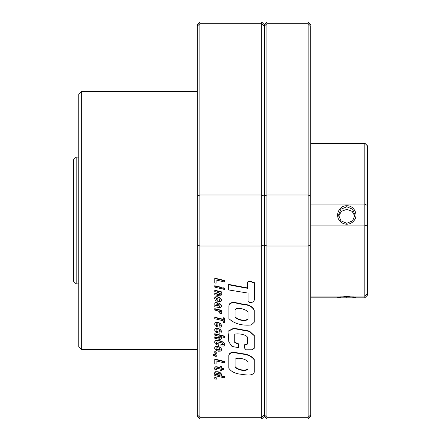 <?xml version="1.0" encoding="UTF-8"?>
<svg xmlns="http://www.w3.org/2000/svg" width="441" height="441" viewBox="0 0 441 441"><rect width="100%" height="100%" fill="white"/><g stroke="black" fill="none" stroke-linecap="round" stroke-linejoin="round"><path stroke-width="0.66" d="M248.062 301.363L248.074 293.089L248.062 301.363C250.35 304.18 253.812 301.898 254.457 299.676L254.424 282.736C251.894 282.488 249.485 279.462 247.55 282.223L247.5 287.94L228.647 284.395L228.647 289.941L248.074 293.089M254.457 299.676L254.424 282.736M254.424 283.105C251.894 282.857 249.485 279.826 247.55 282.587L247.55 282.223M247.55 282.587L247.5 287.94M247.5 288.304L236.459 286.286L236.459 285.922M236.459 286.286L228.647 284.759M235.014 317.068L235.014 309.94C236.652 306.44 246.221 309.4 248.051 312.002L248.051 319.135C245.235 322.117 237.115 319.852 235.014 317.068M228.89 305.734C229.452 300.387 237.682 303.11 242.126 303.992C248.211 304.284 252.246 306.275 254.225 309.957L254.225 322.244L251.254 325.017C241.745 325.827 234.292 323.694 228.89 318.617L228.89 305.734M228.89 306.098C229.452 300.751 237.682 303.474 242.126 304.356C248.211 304.648 252.246 306.638 254.225 310.326M248.051 318.771C245.235 321.754 237.115 319.488 235.014 316.704M228.03 331.158L233.752 328.198L249.446 331.086L254.248 335.557M244.408 345.171L247.368 344.096L247.368 337.04C245.714 334.372 238.151 333.297 234.783 334.129L234.783 342.585L238.438 344.178L238.438 347.629L231.966 346.45L228.829 341.858L228.03 331.334L233.752 328.562L249.446 331.45L254.259 335.722L254.248 348.269L251.877 349.801L246.111 349.829L244.408 347.921L244.408 344.807L247.368 343.732M238.438 344.178L238.438 343.815L234.783 342.222M235.047 366.89L235.047 359.233C237.953 356.89 246.376 359.106 248.046 361.951L248.046 369.034C245.527 372.072 236.696 369.701 235.047 366.89M228.824 355.325C229.662 350.65 236.696 352.723 240.775 353.577C247.131 353.864 251.618 355.848 254.242 359.525L254.242 372.254C252.583 376.52 245.086 374.707 240.665 374.2C235.158 373.621 231.211 371.642 228.824 368.252L228.824 355.325M228.824 355.689C229.662 351.014 236.696 353.087 240.775 353.941C247.131 354.233 251.618 356.212 254.242 359.889M248.046 368.67C245.527 371.708 236.696 369.338 235.047 366.526M216.134 283.221L216.134 279.991L224.662 282.053L224.662 280.553L214.756 278.117L214.756 282.863L216.134 283.221M224.662 280.917L214.756 278.48M214.756 286.099L214.756 287.113L221.338 288.728L221.338 287.317L214.756 285.735L214.756 286.099L221.338 287.681M222.826 288.045L222.826 289.092L224.601 289.494L224.601 288.083L222.826 287.675L222.826 288.045L224.601 288.447M221.046 293.629L220.197 292.94L221.338 293.188L221.338 292.174L214.756 290.558L214.756 291.606L218.868 292.752L220.257 294.241L219.905 294.731L218.99 294.687L214.756 293.667L214.756 294.731L219.331 295.823L220.831 295.779L221.448 294.764L220.913 293.094M220.847 293.375L220.847 293.083M221.338 292.174L221.338 291.81L214.756 290.189L214.756 290.558M220.164 294.004L219.905 294.368L218.99 294.323L214.756 293.304L214.756 293.667M219.905 294.731L219.905 294.368L219.888 294.731M218.99 294.687L218.99 294.323M221.448 294.764L221.046 293.259M221.371 294.23L221.371 293.86M221.046 298.662L218.962 297.118L217.181 296.683L215.544 296.87L214.635 298.331L215.269 300.238L217.154 301.363L217.154 299.908L215.985 298.766L216.41 298.248L217.893 298.292L217.893 301.484L220.66 301.616L221.31 301.016L221.448 299.919L220.539 298.094M220.539 298.458L220.368 297.94M220.368 298.303L219.717 297.493M219.717 297.857L218.962 297.118M218.962 297.482L218.08 297.201L218.08 296.837M218.08 297.201L217.181 297.047L217.181 296.683M217.181 297.047L216.288 297.047L216.288 296.683M216.288 297.047L215.544 297.234L215.544 296.87M215.544 297.234L215.191 297.46L215.191 297.096M215.191 297.46L214.773 297.995L214.773 297.631M214.773 297.995L214.635 298.695M217.154 300.271L216.829 299.764M216.829 300.128L216.178 299.34M216.178 299.704L216.145 299.296M216.145 299.66L215.98 298.772M221.448 300.282L221.338 299.274M219.905 300.519L219.1 300.641L219.1 298.607L220.197 299.952L219.905 300.519L219.905 300.156L219.1 300.277M220.12 299.731L219.905 300.156M221.338 299.637L221.046 299.026M220.136 305.999L219.855 306.556L219.287 306.556L217.953 303.634L216.52 302.862L215.142 303.022L214.635 304.042L215.544 305.657L214.756 305.701L214.756 306.793L220.087 307.669L220.908 307.438L221.448 306.225L221.261 304.968L220.66 304.147L219.16 303.347L219.16 304.803L219.949 305.299L220.136 305.944M221.261 305.332L220.875 304.362M220.875 304.731L220.66 304.147M220.66 304.51L220.009 303.7M220.009 304.064L219.16 303.711M220.076 305.745L219.855 306.192L219.287 306.192L217.953 303.27L216.52 302.493L215.142 302.658L214.635 304.042M219.855 306.556L219.855 306.192M219.287 306.556L219.287 306.192M218.929 306.104L218.929 305.74M218.852 305.833L218.852 305.47M218.697 305.133L218.697 304.77M218.62 304.825L218.62 304.461M218.345 304.169L218.345 303.805M217.953 303.634L217.953 303.27M217.352 303.165L217.352 302.802M216.52 302.862L216.52 302.493M215.87 302.796L215.87 302.432M215.142 303.022L215.142 302.658M214.817 303.364L214.817 303M215.142 305.613L215.142 305.321M215.081 305.266L214.756 305.701M221.448 305.977L221.261 304.968M216.178 305.211L216.134 304.042L217.215 304.279L217.953 306.225L216.674 305.756L216.007 304.312M216.118 305.078L216.118 304.714M217.711 305.806L216.178 304.847M217.044 306.026L217.044 305.663M216.674 305.756L216.674 305.392M220.985 311.881L220.985 312.245L219.734 311.285L221.338 311.655L221.338 310.64L214.756 309.025L214.756 310.073L218.08 310.883L219.624 312.063L219.905 313.468L221.448 313.843L220.599 311.484M221.338 310.64L221.338 310.277L214.756 308.661L214.756 309.025M219.921 312.746L219.905 313.468M221.448 313.843L221.002 311.892M221.432 313.523L221.432 313.16M221.294 312.856L221.294 312.493M214.756 317.586L214.756 318.722L223.289 320.789L223.289 322.404L224.662 322.735L224.662 318.038L223.289 317.713L223.289 319.653L214.756 317.586L214.756 317.222L223.289 319.284M224.662 318.408L223.289 318.077M221.046 324.201L218.962 322.652L217.181 322.228L215.544 322.41L214.635 323.865L215.269 325.772L217.154 326.908L217.154 325.447L215.98 324.3L216.41 323.782L217.893 323.826L217.893 327.029L220.66 327.145L221.31 326.555L221.448 325.447L220.539 323.622M220.539 323.986L220.368 323.474M220.368 323.837L219.717 323.021M219.717 323.385L218.962 322.652M218.962 323.016L218.08 322.735L218.08 322.365M218.08 322.735L217.181 322.592L217.181 322.228M217.181 322.592L216.288 322.58L216.288 322.217M216.288 322.58L215.544 322.773L215.544 322.41M215.544 322.773L215.191 323.005L215.191 322.641M215.191 323.005L214.773 323.529L214.773 323.165M214.773 323.529L214.635 324.229M217.154 325.816L216.829 325.298M216.829 325.662L216.178 324.879M216.178 325.243L216.145 324.835M216.145 325.204L215.98 324.306M221.448 325.816L221.338 324.802M219.905 326.053L219.1 326.175L219.1 324.152L220.197 325.486L219.905 326.053L219.905 325.69L219.1 325.811M220.12 325.265L219.905 325.69M221.338 325.171L221.046 324.57M217.556 331.891L216.299 331.279L215.963 330.315L216.41 329.78L218.141 329.835L219.673 330.546L220.136 331.483L219.839 332.095L218.929 332.084L218.929 333.225L220.924 333.005L221.448 331.77L220.539 329.614L218.08 328.325L216.272 328.192L215.236 328.584L214.635 329.774L214.96 331.246L215.963 332.305L217.556 332.983L217.556 331.527L216.299 330.915L216.002 330.27M221.062 330.568L220.539 329.614M220.539 329.978L220.351 329.438M220.351 329.802L219.701 328.98M219.701 329.344L218.945 328.606M218.945 328.969L218.08 328.688L218.08 328.325M218.08 328.688L217.165 328.545L217.165 328.181M217.165 328.545L216.272 328.556L216.272 328.192M216.272 328.556L215.544 328.765L215.544 328.402M215.544 328.765L215.236 328.947L215.236 328.584M215.236 328.947L214.789 329.477L214.789 329.107M214.789 329.477L214.635 330.144M216.922 331.671L216.922 331.307M216.299 331.279L216.299 330.915M216.162 331.103L216.162 330.739M220.07 331.279L219.839 331.731L218.929 331.72L218.929 332.084M219.905 332.04L219.905 331.676M219.839 332.095L219.839 331.731M221.448 331.77L221.062 330.204M221.354 331.18L221.354 330.816M221.448 338.28L221.046 337.145L220.197 336.455L224.662 337.519L224.662 336.5L214.756 334.074L214.756 335.121L218.868 336.274L220.257 337.756L219.905 338.247L219.905 337.883L214.756 336.825L214.756 338.247L219.331 339.344L220.831 339.3L221.448 338.28L220.924 336.632M220.164 337.525L219.888 338.247L218.99 338.208L218.99 337.839M218.99 338.208L214.756 337.189M221.371 337.745L221.371 337.382M221.046 337.145L221.046 336.781M220.847 336.896L220.847 336.61M224.662 336.5L224.662 336.136L214.756 333.71L214.756 334.074M218.885 344.316L216.52 343.429L216.101 342.304L217.402 341.902L221.184 342.707L222.578 343.318L223.411 344.443L222.793 345.055L220.941 344.851L220.941 345.942L223.813 346.064L224.789 344.763L224.508 343.434L223.411 342.288L221.327 341.207L218.251 340.408L216.443 340.331L215.236 340.761L214.635 341.929L215.048 343.451L216.239 344.498L218.885 345.496L218.885 343.952L217.077 343.39L216.073 342.392M224.508 343.798L224.061 342.855M224.061 343.219L223.411 342.288M223.411 342.651L223.394 342.288M223.394 342.651L222.826 341.907M222.826 342.271L222.126 341.543M222.126 341.913L221.327 341.207M221.327 341.571L220.412 341.279L220.412 340.91M220.412 341.279L219.392 341.003L219.392 340.639M219.392 341.003L218.251 340.772L218.251 340.408M218.251 340.772L217.259 340.678L217.259 340.309M217.259 340.678L216.443 340.695L216.443 340.331M216.443 340.695L215.776 340.838L215.776 340.474M215.776 340.838L215.236 341.125L215.236 340.761M215.236 341.125L214.789 341.637L214.789 341.273M214.789 341.637L214.635 342.293M217.909 344.063L217.909 343.699M217.077 343.76L217.077 343.39M216.52 343.429L216.52 343.065M216.288 343.186L216.288 342.822M223.35 344.289L222.793 344.691L220.941 344.487L220.941 344.851M222.826 345.044L222.826 344.68M222.793 345.055L222.793 344.691M222.038 345.055L222.038 344.691M224.789 344.763L224.508 343.434M224.739 344.382L224.739 344.013M221.018 348.158L218.929 346.571L217.198 346.157L215.544 346.389L214.635 347.762L214.739 348.737L215.544 349.956L218.08 351.196L220.472 351.124L221.31 350.424L221.448 349.746L221.338 348.759L220.472 347.558M220.472 347.921L220.335 347.425M220.335 347.789L219.684 346.957M219.684 347.321L218.929 346.571M218.929 346.935L218.08 346.665L218.08 346.301M218.08 346.665L217.198 346.521L217.198 346.157M217.198 346.521L216.299 346.532L216.299 346.168M216.299 346.532L215.544 346.753L215.544 346.389M215.544 346.753L215.236 346.935L215.236 346.571M215.236 346.935L214.789 347.453L214.789 347.084M214.789 347.453L214.635 348.125M221.448 349.746L221.338 348.759M216.47 349.338L215.98 348.269L217.044 347.646L218.99 348.103L219.916 348.87L220.12 349.592L219.624 350.104L218.08 350.104L216.47 349.338L216.007 348.236M216.178 349.035L216.178 348.671M220.07 349.283L219.083 349.862L216.47 348.974M219.624 350.104L219.624 349.741M219.083 350.226L219.083 349.862M218.08 350.104L218.08 349.741M217.97 350.082L217.97 349.719M217.088 349.757L217.088 349.393M221.338 349.123L221.018 348.522M216.239 353.495L214.756 353.136L214.756 351.587L216.239 351.962L216.239 353.495M214.756 351.957L216.239 352.326M213.196 354.558L213.196 355.17L214.866 356.146L216.239 356.46L216.239 354.928L214.756 354.564L214.756 355.336L213.196 354.558L213.196 354.195L214.756 354.972M216.239 355.292L214.756 354.933M216.134 364.145L216.134 360.909L224.662 362.976L224.662 361.477L214.756 359.051L214.756 363.786L216.134 364.145M224.662 361.841L214.756 359.415M216.349 369.938L216.178 368.081L220.136 368.93L220.136 370.55L221.338 370.831L221.338 369.216L223.521 369.74L223.521 368.682L221.338 368.158L221.338 366.824L220.136 366.537L220.136 367.871L216.922 367.105L216.922 366.741L215.269 366.818L214.635 367.877L214.695 369.007L214.971 369.619L216.349 369.938L215.974 368.472M216.922 367.105L215.991 366.989L215.991 366.625M215.991 366.989L215.269 367.182L215.269 366.818M215.269 367.182L214.817 367.568L214.817 367.204M214.817 367.568L214.635 368.246M216.299 369.828L216.299 369.464M216.007 369.194L216.007 368.83M223.521 368.682L223.521 368.318L221.338 367.794M221.338 366.824L221.338 366.46L220.136 366.173L220.136 366.537M220.136 367.507L216.922 366.741M224.662 376.912L220.539 375.936L221.327 375.622L221.448 374.497L220.599 373.301L219.006 372.364L217.088 371.917L215.329 372.165L214.651 373.51L215.605 374.723L214.756 374.514L214.756 375.567L224.662 377.959L224.662 376.542L221.217 375.732M221.509 374.966L221.448 374.128L220.599 372.937L218.08 371.724L215.329 371.802L214.806 372.27L214.635 373.301M221.448 374.497L221.448 374.128M221.139 373.891L221.139 373.527M220.599 373.301L220.599 372.937M220.428 373.152L220.428 372.788M219.778 372.722L219.778 372.358M219.006 372.364L219.006 372M218.08 372.088L218.08 371.724M217.088 371.917L217.088 371.554M216.195 371.906L216.195 371.543M215.5 372.088L215.5 371.724M215.329 372.165L215.329 371.802M214.806 372.639L214.806 372.27M214.883 374.183L214.756 374.514M216.47 374.635L215.947 373.786L216.47 373.097L218.945 373.488L219.965 374.188L220.18 374.944L219.624 375.412L218.047 375.324L216.47 374.635L215.996 373.538M216.211 374.376L216.211 374.012M220.131 374.624L219.083 375.115L216.47 374.271M219.624 375.412L219.624 375.048M219.083 375.478L219.083 375.115M218.08 375.324L218.08 374.96M218.047 375.324L218.047 374.96M217.154 375.032L217.154 374.668M216.239 379.26L214.756 378.885L214.756 377.353L216.239 377.717L216.239 379.26M214.756 377.717L216.239 378.08M310.707 334.956L310.707 351.94M310.707 167.128L310.707 244.832L308.127 246.034L266.893 246.034L264.313 244.832L261.739 246.034L199.883 246.034L197.303 244.832L197.303 196.168L199.883 194.966L199.883 418.95L197.303 416.37L197.303 244.832M310.707 127.719L310.707 89.06M310.707 60.709L310.707 89.06L310.707 60.709M310.707 380.291L310.707 360.727M197.303 196.168L197.303 24.63L199.883 22.05L199.883 194.966L261.739 194.966L264.313 196.168L266.893 194.966L308.127 194.966L308.127 417.302L310.707 414.854L310.707 416.37L310.707 244.832L310.707 309.18L310.707 297.818L354.117 297.818L355.915 297.554L346.786 296.396L337.657 297.554L339.46 297.818M310.707 416.37L308.127 418.95L266.893 418.95L266.893 23.698L264.313 26.146L261.739 23.698L261.739 417.302L199.883 417.302L197.303 414.854M197.303 26.146L199.883 23.698L261.739 23.698L261.739 22.05L264.313 24.63L264.313 416.37L261.739 418.95L199.883 418.95M197.303 349.366L81.326 349.366L78.752 346.786L78.752 94.214L81.326 91.634L197.303 91.634M81.326 349.366L81.326 91.634M308.127 418.95L308.127 417.302L266.893 417.302L264.313 414.854L261.739 417.302L261.739 418.95M266.893 22.05L266.893 23.698L308.127 23.698L308.127 194.966L310.707 196.168L310.707 26.146L308.127 23.698L308.127 22.05L266.893 22.05L264.313 24.63M310.707 32.358L310.707 26.146C310.707 24.123 310.707 24.123 310.707 26.146C310.707 24.123 310.707 24.123 310.707 26.146M76.172 283.899L73.597 281.325L73.597 159.675L76.172 157.101L76.172 283.899L78.752 283.899M346.786 297.73L346.786 296.837L339.791 296.958M354.933 216.266L352.155 211.322L346.786 209.37L341.45 211.294L338.649 216.184M346.786 223.262L340.954 220.831L338.539 214.999L340.954 209.205L346.786 206.812L352.624 209.205L355.033 214.999L352.618 220.836L346.786 223.262L346.786 224.221C349.818 224.127 352.26 222.887 354.117 220.5C358.726 214.85 354.123 205.418 346.786 205.738C339.449 205.412 334.846 214.866 339.46 220.5C341.312 222.887 343.754 224.127 346.786 224.221M310.707 204.089L364.828 204.089L364.828 225.902L310.707 225.902M310.707 143.369L364.828 143.369L364.828 204.089L367.403 205.467L367.403 224.871L364.828 225.902L364.828 296.054L310.707 296.054M367.403 224.871L367.403 293.712L364.828 296.054L364.828 297.818L354.117 297.818M367.403 205.467L367.403 145.762L364.828 143.182L367.403 145.888M364.828 297.818L367.403 295.238L367.403 293.712M346.786 296.837L353.787 296.958M346.786 205.738L346.786 206.812M228.03 330.965L228.03 331.334M254.259 335.358L254.259 335.722M261.739 22.05L199.883 22.05M264.313 416.37L266.893 418.95M310.707 24.63L308.127 22.05M78.752 157.101L76.172 157.101M310.707 143.182L364.828 143.182"/></g></svg>
